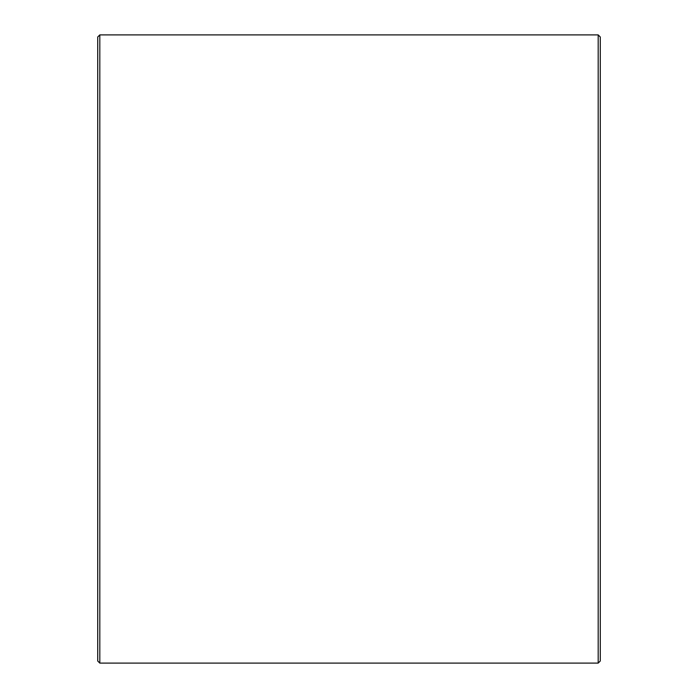 <?xml version="1.0" encoding="UTF-8"?>
<svg xmlns="http://www.w3.org/2000/svg" width="698" height="698" viewBox="0 0 698 698"><rect width="100%" height="100%" fill="white"/><g stroke="black" fill="none" stroke-linecap="round" stroke-linejoin="round"><path stroke-width="1.05" d="M97.72 661.006L97.72 36.994L99.814 34.9L99.814 663.1L97.72 661.006M598.186 34.9L600.28 36.994L600.28 661.006L598.186 663.1L598.186 34.9L99.814 34.9M598.186 663.1L99.814 663.1"/></g></svg>
